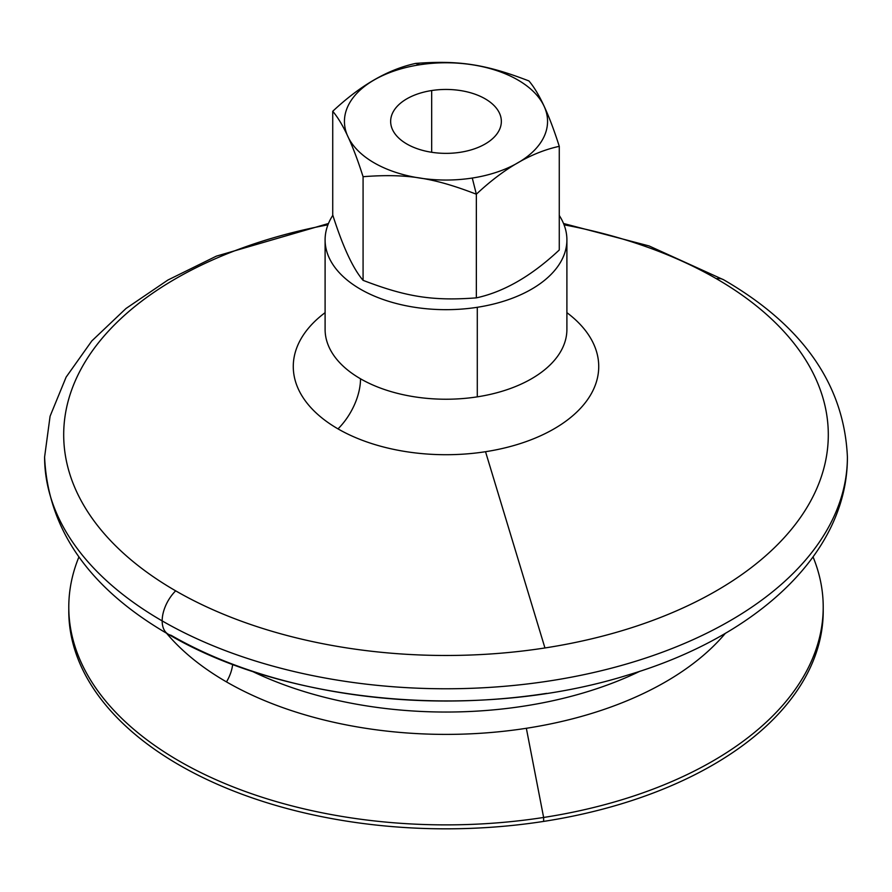 <?xml version="1.0" encoding="UTF-8"?>
<svg xmlns="http://www.w3.org/2000/svg" width="892" height="892" viewBox="0 0 892 892"><rect width="100%" height="100%" fill="white"/><g stroke="black" fill="none" stroke-linecap="round" stroke-linejoin="round"><path stroke-width="1.34" d="M166.57 633.242A310.427 179.225 0 0 0 226.49 681.901A29.012 16.758 120 0 0 232.667 664.384A29.012 16.758 -60 0 1 226.49 681.901A310.427 179.225 0 0 0 526.347 728.285A310.427 179.225 0 0 0 725.43 633.242A310.427 179.225 180 0 1 526.347 728.285L543.629 817.462L543.629 821.409A377.216 217.782 0 0 0 823.216 611.053A377.216 217.782 0 0 0 823.204 609.069A377.216 217.782 180 0 1 543.629 821.409L543.629 817.462A377.216 217.782 0 0 0 813.08 556.954A377.216 217.782 180 0 1 823.216 607.095A377.216 217.782 180 0 1 543.629 817.462L526.347 728.285A310.427 179.225 180 0 1 226.49 681.901A310.427 179.225 180 0 1 166.57 633.242M162.166 620.899A401.4 231.742 180 0 1 44.6 457.027A401.4 231.742 0 0 0 162.166 620.899A29.012 16.758 120 0 0 168.175 634.179A29.012 16.758 -60 0 1 162.166 620.899A401.4 231.742 0 0 0 599.614 671.13A401.4 231.742 0 0 0 847.4 457.027A401.4 231.742 180 0 1 599.614 671.13A401.4 231.742 180 0 1 162.166 620.899A29.012 16.758 -60 0 1 175.668 590.838A29.012 16.758 120 0 0 162.166 620.899M546.629 693.385A388.812 224.472 180 0 1 171.074 635.282A29.012 16.758 -60 0 1 168.175 634.179C88.999 588.252 47.811 529.201 44.6 457.027L50.086 416.218L66.12 377.126L91.776 340.978L126.028 308.465L167.886 280.043L216.343 256.149L328.468 223.502M640.043 671.185A301.429 174.029 180 0 1 251.957 671.185A301.429 174.029 0 0 0 640.043 671.185M415.65 63.41L419.719 64.77A101.554 58.638 180 0 1 544.098 106.237A101.554 58.638 180 0 1 472.281 178.043L476.35 194.211C503.991 168.276 531.632 152.32 559.273 146.333C549.16 114.555 539.036 92.757 528.923 80.938C485.605 64.257 458.967 60.143 415.65 63.41C388.009 69.398 360.368 85.353 332.727 111.288C342.84 123.107 352.964 144.905 363.077 176.694C406.395 173.416 433.033 177.53 476.35 194.211L472.281 178.043A101.554 58.638 180 0 1 347.902 136.588A101.554 58.638 180 0 1 419.719 64.77L415.65 63.41C458.967 60.143 485.605 64.257 528.923 80.938C539.036 92.757 549.16 114.555 559.273 146.333C531.632 152.32 503.991 168.276 476.35 194.211L476.35 297.861C433.033 301.139 406.395 297.014 363.077 280.333C352.964 268.514 342.84 246.716 332.727 214.939C342.84 246.716 352.964 268.514 363.077 280.333L363.077 176.694C352.964 144.905 342.84 123.107 332.727 111.288L332.727 214.939L332.727 111.288C360.368 85.353 388.009 69.398 415.65 63.41M431.672 90.538L431.672 152.276L431.672 90.538A55.349 31.956 0 0 0 390.651 121.412A55.349 31.956 0 0 0 460.328 152.276A55.349 31.956 0 0 0 501.349 121.412A55.349 31.956 0 0 0 431.672 90.538A55.349 31.956 180 0 1 499.464 113.139A55.349 31.956 180 0 1 460.328 152.276A55.349 31.956 180 0 1 392.536 129.674A55.349 31.956 180 0 1 431.672 90.538M566.899 312.657A152.722 88.174 180 0 1 485.527 451.709L544.945 647.96A382.311 220.725 0 0 0 716.332 278.683A382.311 220.725 0 0 0 564.067 224.829A382.311 220.725 180 0 1 716.332 278.683A382.311 220.725 180 0 1 544.945 647.96A382.311 220.725 180 0 1 175.668 590.838A382.311 220.725 180 0 1 327.933 224.829A382.311 220.725 0 0 0 175.668 590.838A382.311 220.725 0 0 0 544.945 647.96L485.527 451.709A152.722 88.174 0 0 0 566.899 312.657M360.513 378.788A48.358 27.92 -60 0 1 338.012 428.885A152.722 88.174 0 0 0 485.527 451.709A152.722 88.174 180 0 1 338.012 428.885A48.358 27.92 120 0 0 360.513 378.788A120.899 69.799 0 0 0 477.287 396.851A120.899 69.799 180 0 1 360.513 378.788A120.899 69.799 180 0 1 325.101 329.427A120.899 69.799 0 0 0 360.513 378.788M566.899 329.427A120.899 69.799 180 0 1 477.287 396.851A120.899 69.799 0 0 0 566.899 329.427L566.899 239.87A120.899 69.799 180 0 1 477.287 307.294L477.287 396.851L477.287 307.294A120.899 69.799 180 0 1 325.101 239.87A120.899 69.799 180 0 1 332.839 215.284A120.899 69.799 0 0 0 356.421 286.745A120.899 69.799 0 0 0 477.287 307.294A120.899 69.799 0 0 0 559.273 215.463A120.899 69.799 180 0 1 566.899 239.87M563.532 223.502L649.12 245.958L723.825 279.876A29.012 16.758 120 0 0 716.332 278.683A29.012 16.758 -60 0 1 723.825 279.876C803.001 325.803 844.189 384.853 847.4 457.027C847.813 553.486 756.204 637.022 627.578 675.133C480.197 721.149 287.012 704.49 168.175 634.179M559.273 249.983C531.632 275.918 503.991 291.885 476.35 297.861C503.991 291.885 531.632 275.918 559.273 249.983L559.273 146.333L559.273 249.983M325.101 312.657A152.722 88.174 0 0 0 338.012 428.885A152.722 88.174 180 0 1 325.101 312.657M78.92 556.954A377.216 217.782 0 0 0 543.629 817.462A377.216 217.782 180 0 1 68.784 607.095A377.216 217.782 180 0 1 78.92 556.954M68.784 607.095L68.784 611.053A377.216 217.782 0 0 0 543.629 821.409A377.216 217.782 180 0 1 68.796 609.069M363.077 280.333C406.395 297.014 433.033 301.139 476.35 297.861L476.35 194.211C433.033 177.53 406.395 173.416 363.077 176.694L363.077 280.333M472.281 178.043A101.554 58.638 0 0 0 544.098 106.237A101.554 58.638 0 0 0 419.719 64.77A101.554 58.638 0 0 0 347.902 136.588A101.554 58.638 0 0 0 472.281 178.043M823.216 607.095L823.216 611.053M325.101 329.427L325.101 239.87"/></g></svg>
